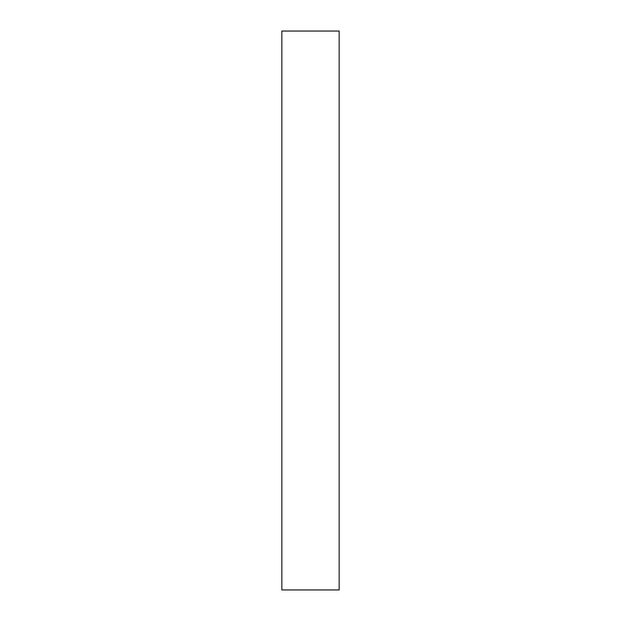 <?xml version="1.0" encoding="UTF-8"?>
<svg xmlns="http://www.w3.org/2000/svg" width="621" height="621" viewBox="0 0 621 621"><rect width="100%" height="100%" fill="white"/><g stroke="black" fill="none" stroke-linecap="round" stroke-linejoin="round"><path stroke-width="0.93" d="M339.159 589.95L281.841 589.95L339.159 589.95L339.159 31.05L281.841 31.05L339.159 31.05L339.159 589.95M281.841 31.05L281.841 589.95L281.841 31.05"/></g></svg>
